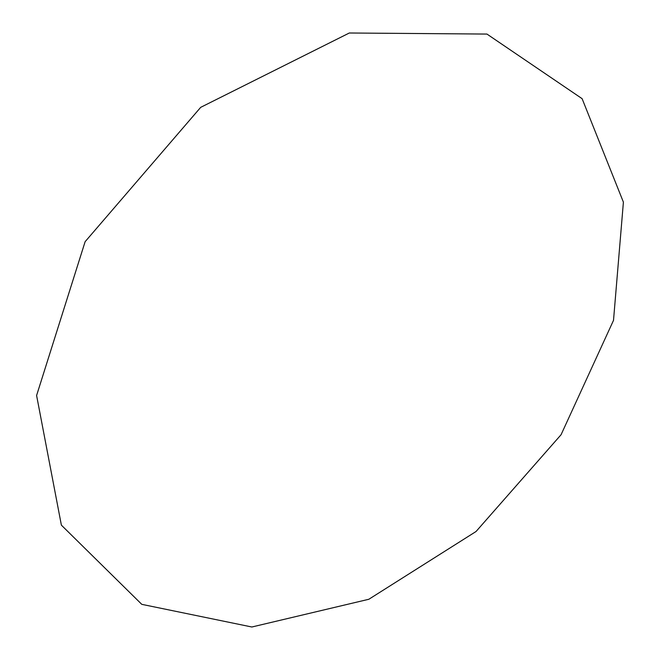 <?xml version="1.0" encoding="UTF-8"?>
<svg xmlns="http://www.w3.org/2000/svg" width="660" height="660" viewBox="0 0 660 660"><rect width="100%" height="100%" fill="white"/><g stroke="black" fill="none" stroke-linecap="round" stroke-linejoin="round"><path stroke-width="0.99" d="M613.511 320.347L561.066 434.726L476.033 531.514L368.849 599.263L251.856 627L141.768 604.337L61.38 525.145L36.597 395.488L85.124 241.684L200.698 107.341L349.313 33L486.948 34.064L582.112 98.678L623.403 202.15L613.511 320.347"/></g></svg>
